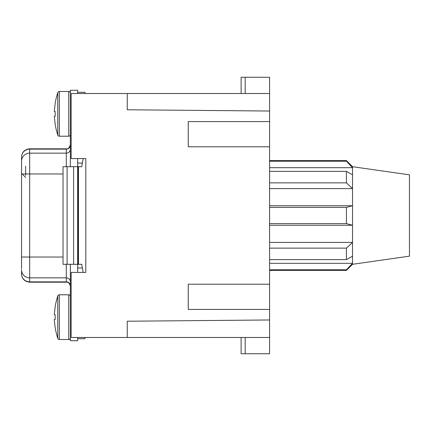 <?xml version="1.0" encoding="UTF-8"?>
<svg xmlns="http://www.w3.org/2000/svg" width="431" height="431" viewBox="0 0 431 431"><rect width="100%" height="100%" fill="white"/><g stroke="black" fill="none" stroke-linecap="round" stroke-linejoin="round"><path stroke-width="0.65" d="M55.114 327.318L54.284 319.592L55.114 327.318A80.306 80.306 0 0 0 57.776 338.378A1.627 1.627 0 0 0 59.327 339.515L68.718 339.515L68.718 294.788L59.327 294.788A1.627 1.627 0 0 0 57.776 295.925A80.306 80.306 0 0 0 55.114 306.985L55.114 306.985M85.796 272.424L85.796 158.576L85.796 272.424L71.158 272.424L71.158 337.484L269.58 337.484L269.58 353.743L241.118 353.743L241.118 337.484M55.114 124.015L55.114 124.015A80.306 80.306 0 0 0 57.776 135.075A1.627 1.627 0 0 0 59.327 136.212L68.718 136.212L68.718 91.485L59.327 91.485A1.627 1.627 0 0 0 57.776 92.622A80.306 80.306 0 0 0 55.114 103.682L55.114 103.682M188.255 309.426L269.58 309.426L269.58 284.218L188.255 284.218L188.255 309.426M54.284 319.592L55.163 319.592L55.163 314.711L54.284 314.711L55.163 314.711L55.163 319.592L54.284 319.592M269.58 93.516L127.269 93.516L127.269 109.781L269.58 111.026L269.58 77.257L241.118 77.257L241.118 93.516M127.269 93.516L71.158 93.516L71.158 158.576L85.796 158.576M54.284 111.408L55.163 111.408L54.284 111.408L55.163 103.682M188.255 146.782L269.58 146.782L269.58 121.574L188.255 121.574L188.255 146.782M54.284 116.289L55.163 116.289L55.163 111.408L55.163 116.289L54.284 116.289L55.163 124.015L54.284 116.289M346.427 248.137L346.427 259.634L352.526 256.203L352.526 242.405L346.427 248.137L269.58 248.137M269.58 259.634L346.427 259.634M70.345 296.415A1.627 1.627 0 0 0 68.718 294.788M70.345 337.888A1.627 1.627 0 0 1 68.718 339.515M54.284 314.711L55.163 306.985M269.58 337.484L269.58 319.974L127.269 321.219L127.269 337.484M70.345 93.112A1.627 1.627 0 0 0 68.718 91.485M70.345 134.585A1.627 1.627 0 0 1 68.718 136.212M269.58 225.257L352.526 225.257L352.526 174.797L346.427 171.366L346.427 182.863L352.526 188.595L269.58 188.595M269.58 223.63L346.427 223.63L352.526 225.257L352.526 242.405L269.58 242.405M269.58 319.974L269.58 309.426M269.58 284.218L269.58 146.782M269.58 121.574L269.58 111.026M70.345 264.295L70.345 340.732L77.661 340.732L77.661 337.484M77.661 90.268L70.345 90.268L77.661 90.268L77.661 93.516M77.661 158.576L77.661 272.424M269.58 171.366L346.427 171.366M269.58 182.863L346.427 182.863M70.345 90.268L70.345 166.705M21.55 161.162L21.55 157.148A8.13 8.011 -0 0 1 29.68 149.137L29.68 153.15A8.13 8.011 -0 0 0 21.55 161.162L21.55 173.973L29.68 173.973L29.68 153.15L66.277 153.15L66.277 149.137L29.68 149.137M21.55 268.847L21.55 173.973M70.345 285.866A4.068 4.003 0 0 0 66.277 281.863L29.68 281.863A8.13 8.011 -0 0 1 21.55 273.852L21.55 269.838A8.13 8.011 -0 0 0 29.68 277.85L29.68 173.973L63.023 173.973M21.55 162.153L21.55 173.375L21.55 162.153M25.618 166.221L25.618 175.492L25.618 166.221M25.618 177.443L22.148 173.973M83.172 272.424L81.728 264.295L77.973 264.295L77.973 166.705L81.728 166.705L83.172 158.576M269.58 205.743L352.526 205.743L346.427 207.37L346.427 223.63M269.58 269.784L346.427 269.784L346.427 270.393L269.58 270.393M269.58 207.37L346.427 207.37M84.982 337.484L84.982 338.701L77.661 338.701M409.45 256.159L352.526 264.295L352.526 263.309L346.427 269.784M269.58 263.309L352.526 263.309L352.526 256.203M409.45 256.133L409.45 174.867M77.661 264.295L63.023 264.295L63.023 166.705L77.661 166.705M77.661 92.299L84.982 92.299L84.982 93.516M352.526 174.797L352.526 166.711L346.427 160.607L346.427 161.216L352.526 167.691L269.58 167.691M269.58 161.216L346.427 161.216M245.18 337.484L245.18 353.743M245.18 77.257L245.18 93.516M57.776 135.075L57.776 92.622M57.776 338.378L57.776 295.925M66.277 166.705L66.277 153.15A4.068 4.003 -0 0 0 70.345 149.148M21.55 257.027L63.023 257.027M66.277 281.863L66.277 277.85L29.68 277.85L29.68 281.863M70.345 145.134A4.068 4.003 -0 0 1 66.277 149.137M82.38 163.042L77.661 163.042M82.38 267.958L77.661 267.958M70.345 281.852A4.068 4.003 -0 0 0 66.277 277.85L66.277 264.295M78.474 264.295L78.474 166.705M67.091 264.295L67.091 166.705M73.593 264.295L73.593 166.705M59.327 339.515L59.327 294.788M59.327 136.212L59.327 91.485M70.345 286.249C69.606 283.318 68.249 281.96 66.277 282.181L29.68 282.181C24.75 281.691 22.04 278.981 21.55 274.051M70.345 144.751C69.229 148.032 67.872 149.385 66.277 148.819L29.68 148.819C24.75 149.309 22.04 152.019 21.55 156.949M352.526 264.295L346.427 270.393M346.427 160.607L269.58 160.607M352.526 166.705L409.45 174.841"/></g></svg>
